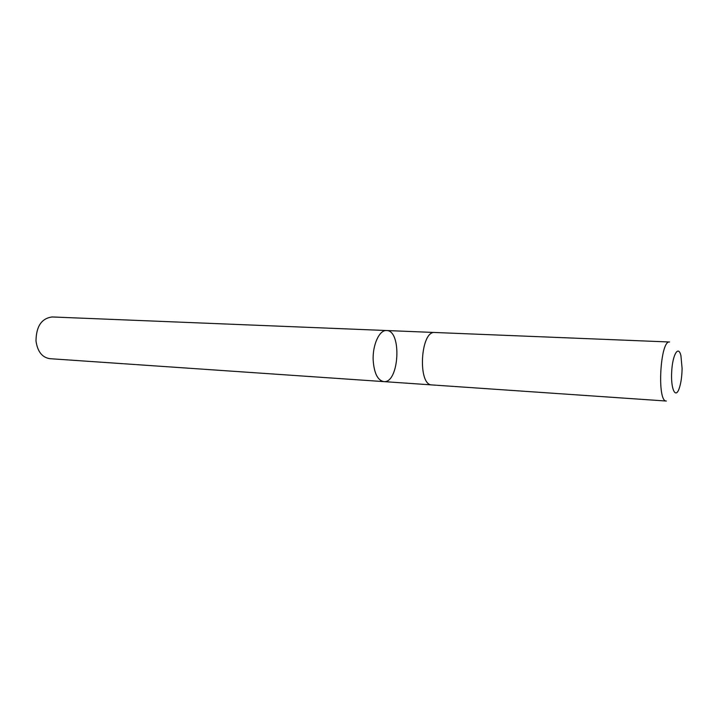 <?xml version="1.0" encoding="UTF-8"?>
<svg xmlns="http://www.w3.org/2000/svg" width="718" height="718" viewBox="0 0 718 718"><rect width="100%" height="100%" fill="white"/><g stroke="black" fill="none" stroke-linecap="round" stroke-linejoin="round"><path stroke-width="1.08" d="M373.18 360.301C372.418 345.008 379.418 329.759 386.535 330.531C402.143 330.172 399.217 383.663 383.744 381.608C377.65 380.325 374.132 373.225 373.18 360.301C372.418 345.008 379.418 329.759 386.535 330.531L52.109 316.961C41.572 318.361 36.196 326.358 35.999 340.969C37.498 351.533 42.102 357.429 49.829 358.677L383.744 381.608C377.65 380.325 374.132 373.225 373.18 360.301M434.812 332.488C420.434 330.388 417.427 385.449 431.94 384.929L666.349 401.039C656.79 402.116 660.192 339.883 669.571 342.001L434.812 332.488M682.1 368.406L680.924 355.661C678.402 344.811 672.542 354.557 671.68 371.727C670.666 388.878 675.432 399.208 679.12 388.698C680.96 383.367 681.947 376.6 682.1 368.406M434.534 332.479L386.535 330.531M431.671 384.902L383.744 381.608"/></g></svg>
